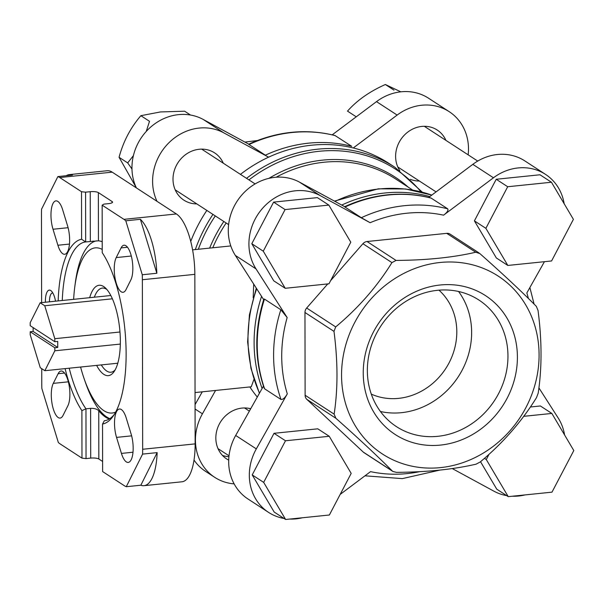 <?xml version="1.0" encoding="UTF-8"?>
<svg xmlns="http://www.w3.org/2000/svg" width="604" height="604" viewBox="0 0 604 604"><rect width="100%" height="100%" fill="white"/><g stroke="black" fill="none" stroke-linecap="round" stroke-linejoin="round"><path stroke-width="0.91" d="M54.805 341.713L54.805 338.693L44.749 305.752L40.158 302.763L30.2 322.672L30.208 325.699L54.805 341.713L57.72 341.419L57.735 347.474L54.821 347.768L30.215 331.755L33.129 331.453L33.122 327.602M30.215 331.755L30.223 334.782L40.272 367.723L44.862 370.705L54.821 350.796L54.821 347.768M120.324 344.076L54.821 350.796M119.977 332.004L54.805 338.693M58.158 300.92A93.031 32.873 84.1 0 1 81.6 239.244L81.517 191.725L85.579 192.17L90.238 191.695A6.267 1.608 179.9 0 1 98.361 192.585L112.125 201.547A6.267 1.608 179.9 0 1 112.555 202.136A6.267 1.608 179.9 0 1 108.584 203.639L103.926 204.114L102.152 205.164L102.235 252.683A93.031 32.873 84.1 0 1 125.549 337.485A93.031 32.873 84.1 0 1 113.212 416.073A93.031 32.873 84.1 0 1 102.537 424.053L104.303 420.769A89.898 31.77 84.1 0 0 114.307 414.412M81.6 239.244L85.662 241.932L85.579 192.17M41.736 368.674L41.767 383.57A50.117 17.712 -95.9 0 0 41.865 388.538L58.331 442.49A50.117 17.712 -95.9 0 0 60.196 443.955L81.978 458.134L86.04 458.587L85.957 408.825L90.615 408.342C94.345 408.236 97.048 409.044 98.746 410.765A89.898 31.77 -95.9 0 0 109.279 419.002M86.04 458.587L90.706 458.104A6.267 1.608 179.9 0 1 98.83 459.002L102.605 461.456M62.257 300.498A89.898 31.77 84.1 0 1 85.662 241.932L98.444 240.83L98.361 192.585M102.219 241.751A89.898 31.77 -95.9 0 0 98.444 240.83M126.266 486.718L140.838 485.223A50.117 17.712 -95.9 0 0 144.009 485.684A50.117 17.712 -95.9 0 0 157.153 452.615L142.582 454.11L126.266 486.718A50.117 17.712 -95.9 0 1 124.409 485.759L102.62 471.573L102.537 424.053M45.413 302.226A14.723 5.202 84.1 0 1 51.355 291.015A14.723 5.202 84.1 0 1 55.53 301.185M81.978 458.134L81.895 410.614A93.031 32.873 84.1 0 1 65.104 368.629M81.517 191.725L59.728 177.538A50.117 17.712 -95.9 0 0 57.871 176.579L41.555 209.188A50.117 17.712 -95.9 0 0 41.465 214.035L41.623 302.612M63.058 415.401L67.897 405.722A18.792 6.644 -95.9 0 0 68.924 384.363A18.792 6.644 -95.9 0 0 61.095 371.015A18.792 6.644 -95.9 0 0 58.127 373.702L53.28 383.374A18.792 6.644 -95.9 0 0 52.254 404.74A18.792 6.644 -95.9 0 0 60.09 418.081A18.792 6.644 -95.9 0 0 63.058 415.401M67.588 225.904L62.703 209.89A18.792 6.644 -95.9 0 0 55.938 200.875A18.792 6.644 -95.9 0 0 53.016 229.248L57.901 245.254A18.792 6.644 -95.9 0 0 64.666 254.276A18.792 6.644 -95.9 0 0 67.588 225.904M142.582 454.11A50.117 17.712 -95.9 0 0 142.665 449.263L142.37 279.728A50.117 17.712 -95.9 0 0 142.265 274.76L125.798 220.807A50.117 17.712 -95.9 0 0 123.941 219.343L102.152 205.164M131.121 434.057L126.236 418.044A18.792 6.644 -95.9 0 0 119.471 409.021A18.792 6.644 -95.9 0 0 116.549 437.394L121.434 453.408A18.792 6.644 -95.9 0 0 128.199 462.43A18.792 6.644 -95.9 0 0 131.121 434.057M126.01 289.603L130.849 279.924A18.792 6.644 -95.9 0 0 131.876 258.565A18.792 6.644 -95.9 0 0 124.047 245.216A18.792 6.644 -95.9 0 0 121.079 247.897L116.232 257.576A18.792 6.644 -95.9 0 0 115.205 278.935A18.792 6.644 -95.9 0 0 123.042 292.283A18.792 6.644 -95.9 0 0 126.01 289.603M144.009 485.684L181.91 481.796A50.117 17.712 -95.9 0 0 195.137 443.88L194.843 274.344A50.117 17.712 -95.9 0 0 176.413 213.959L112.201 172.155A50.117 17.712 -95.9 0 0 107.165 170.736L69.271 174.624A50.117 17.712 -95.9 0 0 66.259 175.719M57.871 176.579L72.442 175.084A50.117 17.712 -95.9 0 0 69.271 174.624M142.265 274.76L156.844 273.265A50.117 17.712 -95.9 0 0 140.377 219.312L125.798 220.807M195.047 392.562L251.241 386.794L253.974 379.357M253.197 297.802L253.695 284.076M257.289 397.047A131.559 118.346 -56.9 0 1 249.852 386.938M228.931 456.7A28.192 25.36 -56.9 0 1 222.461 455.416M195.069 404.604L202.264 391.822M234.141 483.872A50.117 45.089 -56.9 0 1 214.722 477.334L205.549 471.362A50.117 45.089 -56.9 0 1 194.012 460.029M228.705 460.127A28.192 25.36 -56.9 0 1 226.689 458.957A28.192 25.36 -56.9 0 1 218.814 425.065A28.192 25.36 -56.9 0 1 250.72 408.734M214.722 477.334A50.117 45.089 -56.9 0 1 202.423 413.808L215.568 390.456M344.597 206.727C358.482 200.332 372.789 196.368 387.534 194.835C402.407 193.325 416.888 194.382 430.992 198.014L447.745 208.841C448.523 210.396 447.141 212.502 443.585 215.167L493.46 177.78A50.117 45.089 -56.9 0 1 545.518 174.375A50.117 45.089 -56.9 0 1 564.174 203.759M431.369 198.172A140.958 126.802 123.1 0 0 388.161 195.009A140.958 126.802 123.1 0 0 344.982 207.044L361.351 217.704L370.116 222.71L320.128 195.568L299.486 182.129L344.703 206.681M248.599 144.228C277.296 131.257 306.1 128.358 334.993 135.515L351.747 146.334A140.958 126.802 123.1 0 0 308.538 143.171A140.958 126.802 123.1 0 0 265.36 155.198L248.606 144.243M136.368 187.889A50.117 45.089 -56.9 0 1 147.595 130.003A50.117 45.089 -56.9 0 1 203.171 119.418L248.742 144.16M332.215 134.828L376.503 101.631A50.117 45.089 -56.9 0 1 428.561 98.225L449.202 111.665A50.117 45.089 -56.9 0 1 468.153 154.843M422.279 192.14L394.925 167.285L388.81 163.306A140.958 126.802 123.1 0 0 311.656 145.202A140.958 126.802 123.1 0 0 240.437 174.367M206.84 210.426A140.958 126.802 123.1 0 0 190.751 241.389M429.837 196.564A140.958 126.802 123.1 0 0 385.042 192.978A140.958 126.802 123.1 0 0 341.736 205.066M261.57 296.368A140.958 126.802 123.1 0 0 262.106 388.493M264.144 388.153C254.443 359.372 254.352 329.671 263.865 299.055L264.461 299.093A140.958 126.802 123.1 0 0 264.62 388.817L264.159 388.153M344.982 207.044L344.605 206.749M264.62 388.817L280.996 399.478C282.989 399.644 285.088 397.764 287.293 393.853L256.315 448.893L235.681 435.454L263.45 386.099M264.461 299.093L280.837 309.754L287.157 317.545L256.005 268.878A50.117 45.089 -56.9 0 1 262.521 208.357A50.117 45.089 -56.9 0 1 320.128 195.568M530.395 406.998L540.384 405.971L551.852 413.438L573.8 450.546L551.988 492.154L508.236 496.639L496.767 489.18L480.527 461.72M474.412 220.868L496.224 179.267L539.984 174.775L551.452 182.242L573.4 219.35L551.588 260.958L507.828 265.443L496.36 257.976L474.412 220.868L485.88 228.335L507.692 186.734L496.224 179.267M251.8 243.714L273.612 202.113L317.372 197.621L328.833 205.088L350.781 242.196L328.976 283.797L285.216 288.289L273.748 280.822L251.8 243.714L263.269 251.181L285.08 209.58L273.612 202.113M252.208 474.91L274.012 433.31L317.772 428.817L329.24 436.284L351.188 473.393L329.376 515.001L285.617 519.485L274.156 512.018L252.208 474.91L263.669 482.377L285.481 440.777L274.012 433.31M302.332 517.771A50.117 45.089 -56.9 0 1 289.761 519.062M284.039 518.459A50.117 45.089 -56.9 0 1 268.614 512.418A50.117 45.089 -56.9 0 1 256.315 448.893M419.712 471.664A134.692 121.162 123.1 0 1 370.546 471.633L340.173 494.404M506.65 495.612A50.117 45.089 -56.9 0 1 494.012 491.233L452.275 468.576M538.919 387.911L558.134 417.923A50.117 45.089 -56.9 0 1 564.581 434.956M524.944 494.925A50.117 45.089 -56.9 0 1 512.373 496.216M544.431 261.691L526.839 292.948A134.692 121.162 123.1 0 1 528.394 298.459M330.63 280.633L362.921 243.722A6.267 5.632 -56.9 0 1 367.036 241.524L446.726 233.348A6.267 5.632 -56.9 0 1 450.154 234.156L479.07 252.978M392.894 471.46L392.298 470.992C377.372 455.945 358.557 438.368 335.847 418.247L334.133 414.14C337.968 389.097 337.923 361.509 333.989 331.377L335.688 326.923C358.323 308.025 377.07 286.59 391.936 262.619L396.05 260.422C426.492 260.226 453.053 257.5 475.748 252.238L479.87 253.589C502.573 273.703 521.395 291.279 536.322 306.334L538.036 310.441C541.977 340.543 542.022 368.13 538.179 393.204L536.48 397.659C521.63 421.622 502.875 443.057 480.233 461.962L476.118 464.159C453.453 469.421 426.885 472.147 396.42 472.343L392.894 471.46L363.978 452.645A6.267 5.632 -56.9 0 1 363.283 452.094L306.832 399.357A6.267 5.632 -56.9 0 1 305.111 395.25L304.967 312.487A6.267 5.632 -56.9 0 1 306.666 308.032L327.753 283.925M219.456 449.572A50.117 45.089 -56.9 0 1 218.678 450.025M157.01 201.328A50.117 45.089 -56.9 0 1 168.237 143.442A50.117 45.089 -56.9 0 1 223.812 132.857L268.599 157.176M223.291 163.201A28.192 25.36 123.1 0 0 214.624 152.887A28.192 25.36 123.1 0 0 199.192 149.263A28.192 25.36 123.1 0 0 174.277 170.653A28.192 25.36 123.1 0 0 183.858 200.135A28.192 25.36 123.1 0 0 196.798 203.895M353.264 147.965L397.145 115.07A50.117 45.089 -56.9 0 1 449.202 111.665M445.903 140.355A28.192 25.36 123.1 0 0 437.236 130.041A28.192 25.36 123.1 0 0 421.811 126.417A28.192 25.36 123.1 0 0 398.814 142.959A28.192 25.36 123.1 0 0 399.795 170.645M410.365 179.328A28.192 25.36 123.1 0 0 419.418 181.049M263.669 299.652L235.364 255.439A50.117 45.089 -56.9 0 1 241.879 194.918A50.117 45.089 -56.9 0 1 299.486 182.129M268.614 512.418L247.98 498.987A50.117 45.089 -56.9 0 1 235.681 435.454M428.674 197.44L472.819 164.341A50.117 45.089 -56.9 0 1 524.876 160.936L545.518 174.375M440.18 284.997A82.823 74.503 123.1 0 0 373.642 411.92A82.823 74.503 123.1 0 0 507.141 398.225A82.823 74.503 123.1 0 0 440.18 284.997M440.142 262.483A106.13 95.47 123.1 0 0 343.231 356.028A106.13 95.47 123.1 0 0 404.559 464.28A106.13 95.47 123.1 0 0 537.409 374.072A106.13 95.47 123.1 0 0 440.142 262.483M244.899 142.076L256.896 140.589M175.477 190.449A28.192 25.36 123.1 0 0 176.164 190.456M202.65 149.762A28.192 25.36 123.1 0 0 202.37 149.143M398.089 167.602A28.192 25.36 123.1 0 0 398.776 167.61M425.269 126.923A28.192 25.36 123.1 0 0 424.982 126.296M136.21 187.55L119.071 157.297C123.276 141.578 130.547 127.716 140.875 115.689L160.453 111.944L184.635 111.204L190.524 115.039M119.071 157.297L127.686 162.906L131.974 169.007M140.875 115.689L149.498 121.306L146.259 131.423M133.416 155.621L127.686 162.906M356.126 116.738L347.504 111.121C357.017 100.37 369.633 91.498 385.36 84.515L400.807 91.823M385.36 84.515L393.982 90.124M285.481 440.777L329.24 436.284M285.617 519.485L263.669 482.377M285.08 209.58L328.833 205.088M285.216 288.289L263.269 251.181M507.692 186.734L551.452 182.242M507.828 265.443L485.88 228.335M523.759 416.322L551.852 413.438M508.236 496.639L486.288 459.531L484.468 458.345M486.288 459.531L489.021 454.306M140.838 485.223L157.153 452.615M156.844 273.265L140.377 219.312M69.203 368.206A89.898 31.77 84.1 0 0 85.957 408.825L81.895 410.614M109.83 418.647A89.898 31.77 84.1 0 1 85.474 382.574L84.183 378.851A83.012 29.332 84.1 0 1 80.589 367.043M73.635 299.327A83.012 29.332 84.1 0 1 74.76 287.036L75.273 283.133A89.898 31.77 84.1 0 1 96.466 240.868M115.138 369.92A42.288 14.941 84.1 0 1 110.962 372.223A42.288 14.941 84.1 0 1 101.291 364.914M94.345 297.206A42.288 14.941 84.1 0 1 102.325 288.085A42.288 14.941 84.1 0 1 106.878 289.497M89.679 297.681A45.421 16.051 84.1 0 1 105.466 288.002A45.421 16.051 84.1 0 1 120.355 341.275A45.421 16.051 84.1 0 1 114.05 371.671A45.421 16.051 84.1 0 1 96.625 365.397M115.658 412.064A83.012 29.332 84.1 0 1 84.183 378.851M74.76 287.036A83.012 29.332 84.1 0 1 102.235 249.422M112.404 298.806L44.749 305.752M110.826 295.515L40.158 302.763M117.772 363.223L44.862 370.705M33.129 331.453L57.735 347.474M49.46 301.811A11.589 4.092 84.1 0 1 52.518 292.948A11.589 4.092 84.1 0 1 52.812 292.948M371.301 394.125A62.65 56.353 123.1 0 0 445.729 368.568A62.65 56.353 123.1 0 0 438.987 290.169M380.429 411.498A75.545 67.958 123.1 0 0 458.285 376.745A75.545 67.958 123.1 0 0 458.564 291.483M437.53 290.305A75.545 67.958 123.1 0 0 370.758 347.61A75.545 67.958 123.1 0 0 396.435 426.62A75.545 67.958 123.1 0 0 494.608 400.392A75.545 67.958 123.1 0 0 478.874 300.007A75.545 67.958 123.1 0 0 437.53 290.305M90.706 458.104L90.615 408.342M90.328 241.457L90.238 191.695M98.83 459.002L98.746 410.765M112.125 202.725L112.125 201.547M176.413 213.959L123.941 219.343M112.201 172.155L59.728 177.538M195.137 443.88L142.665 449.263M194.843 274.344L142.37 279.728M408.259 187.18A132.812 119.479 123.1 0 0 268.954 178.339M223.835 221.494A132.812 119.479 123.1 0 0 209.656 248.101M420.98 191.8A139.705 125.677 123.1 0 0 319.154 151.287A139.705 125.677 123.1 0 0 248.946 179.901M215.273 215.922A139.705 125.677 123.1 0 0 198.331 249.263M412.6 190.011L395.914 179.146A131.559 118.346 123.1 0 0 276.149 177.229M226.153 223.004A131.559 118.346 123.1 0 0 212.759 247.783M447.745 208.841A140.958 126.802 123.1 0 0 361.351 217.704M443.585 215.167A134.692 121.162 123.1 0 0 370.116 222.71M335.379 135.673A140.958 126.802 123.1 0 0 248.984 144.537M394.925 167.285A140.958 126.802 123.1 0 0 317.772 149.18A140.958 126.802 123.1 0 0 246.553 178.346M212.955 214.405A140.958 126.802 123.1 0 0 195.319 249.573M431.777 195.115A140.958 126.802 123.1 0 0 378.927 188.999A140.958 126.802 123.1 0 0 334.971 201.396M256.692 288.757A140.958 126.802 123.1 0 0 259.509 393.113M280.837 309.754A140.958 126.802 123.1 0 0 280.996 399.478M287.157 317.545A134.692 121.162 123.1 0 0 287.293 393.853M223.812 132.857L203.171 119.418M397.145 115.07L376.503 101.631M256.005 268.878L235.364 255.439M493.46 177.78L472.819 164.341M475.748 252.238L446.726 233.348M396.05 260.422L367.036 241.524M391.936 262.619L362.921 243.722M335.688 326.923L306.666 308.032M333.989 331.377L304.967 312.487M334.133 414.14L305.111 395.25M335.847 418.247L306.832 399.357M392.298 470.992L363.283 452.094M195.077 409.021L202.423 413.808M132.986 452.222L121.434 453.408M131.619 435.846L116.549 437.394M68.358 381.826L53.28 383.374M64.545 373.038L58.127 373.702M131.31 256.028L116.232 257.576M127.497 247.24L121.079 247.897M69.452 244.069L57.901 245.254M68.086 227.7L53.016 229.248M230.796 245.934L192.593 249.852M529.882 287.542L534.087 304.091M439.84 470.108L402.324 478.617L364.959 475.816M249.286 408.402L250.532 409.067M334.48 201.124L378.3 188.818L405.616 188.984L431.807 195.092M259.403 393.302L250.985 368.478L247.617 341.977L249.414 314.843L256.292 288.123M218.021 448.644L229.022 455.809M244.514 407.949L249.377 411.12M175.19 189.822L228.622 224.605M201.683 149.135L255.114 183.918M397.802 166.976L436.073 191.891M424.295 126.289L477.726 161.072M92.465 241.238L93.628 241.117"/></g></svg>
